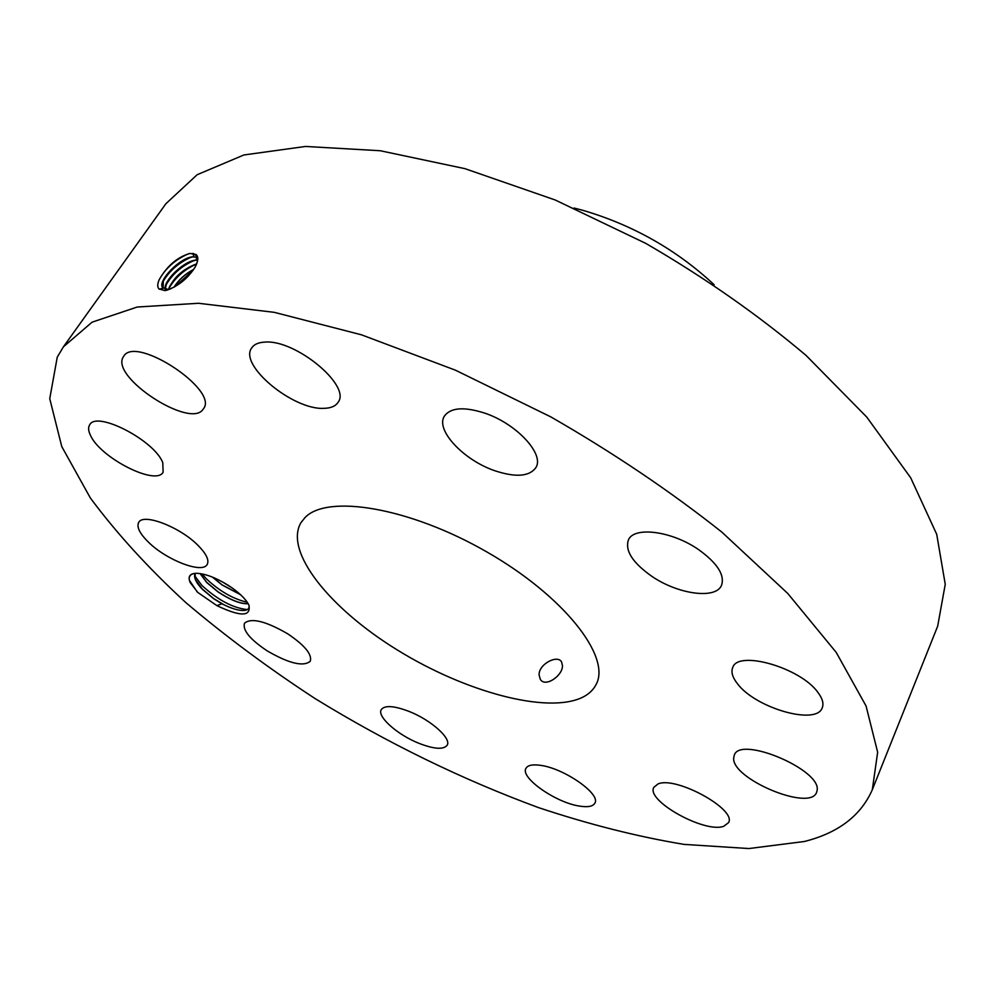 <?xml version="1.0" encoding="UTF-8"?>
<svg xmlns="http://www.w3.org/2000/svg" width="995" height="995" viewBox="0 0 995 995"><rect width="100%" height="100%" fill="white"/><g stroke="black" fill="none" stroke-linecap="round" stroke-linejoin="round"><path stroke-width="1.49" d="M57.25 357.168L49.75 398.696L61.765 446.581L90.358 497.973C116.465 533.158 148.243 567.983 185.692 602.472C225.579 636.29 268.762 668.354 315.253 698.677C387.316 742.979 461.692 779.272 538.357 807.554C588.704 824.333 637.235 836.621 683.963 844.382L748.887 848.548L804.457 841.484C838.325 832.902 860.936 815.639 872.316 789.707L877.652 752.245L866.085 706.052L836.21 652.397L787.741 593.443L721.86 532.114C670.12 491.107 613.082 452.688 550.757 416.855L455.474 370.202L361.471 334.817L274.309 312.343L198.527 303.276L137.235 307.02L92.087 322.169L63.406 346.832L57.25 357.168M197.781 592.435L216.885 605.619C240.715 616.962 251.362 616.726 248.825 604.898C245.516 598.629 238.613 592.087 228.129 585.234C215.393 577.436 204.684 573.443 195.99 573.294C191.077 573.53 188.801 575.458 189.187 579.09L190.045 582.373L197.781 592.435M698.378 549.464C671.712 530.957 633.952 526.193 628.43 539.912C624.835 550.645 632.633 562.772 651.812 576.304C677.931 594.301 715.753 599.624 721.524 585.346C724.982 574.986 717.271 563.021 698.378 549.464M582.249 697.458C588.741 694.299 593.381 689.933 596.179 684.361C611.253 656.762 564.028 596.08 486.841 551.939C409.853 507.525 327.131 493.856 304.905 517.686L300.925 522.711C283.873 551.815 330.228 608.89 397.714 650.22C465.026 691.799 546.939 714.236 582.249 697.458M494.54 470.635C515.597 477.637 529.377 476.63 535.882 467.6C544.725 454.267 516.592 423.708 484.814 413.149C464.056 406.52 450.586 407.527 444.367 416.171C435.25 429.989 463.496 460.038 494.54 470.635M323.96 408.336C330.85 408.199 335.551 406.196 338.051 402.328C351.67 385.836 295.105 338.947 264.508 342.131C258.327 342.479 254.073 344.394 251.747 347.864C238.365 364.991 293.202 410.288 323.96 408.336M203.266 409.044L203.453 408.783C219.261 390.189 135.519 334.78 123.678 356.31L123.318 356.882C109.848 377.005 191.003 429.666 203.266 409.044M162.782 462.725C154.735 440.611 96.689 410.475 89.724 424.753C88.057 427.29 88.281 430.773 90.396 435.201C100.047 457.725 156.016 486.244 163.118 472.19L162.782 462.725M197.881 545.26C179.908 526.952 143.243 512.898 138.728 522.363C136.39 526.902 139.661 533.531 148.553 542.263C166.725 560.272 202.458 573.978 207.159 564.501C209.41 560.197 206.326 553.78 197.881 545.26M287.754 633.84C265.715 621.091 251.287 617.547 244.484 623.218C242.444 630.158 250.006 639.375 267.157 650.854C288.973 663.503 303.338 666.973 310.253 661.277C312.33 654.548 304.831 645.394 287.754 633.84M409.306 711.512C394.107 705.716 384.767 705.069 381.272 709.597C376.744 716.425 397.316 734.708 418.721 743.228C434.031 749.185 443.509 749.844 447.165 745.218C451.668 738.588 431.071 720.069 409.306 711.512M540.509 765.342C532.549 764.21 527.686 765.217 525.945 768.364C519.937 777.58 555.807 802.691 579.488 806.087C587.896 807.442 593.032 806.447 594.873 803.127C601.042 794.085 564.103 768.264 540.509 765.342M657.956 783.985L653.827 787.356C645.68 800.602 704.559 833.424 723.688 826.323L728.551 822.641C736.972 809.358 675.53 775.727 657.956 783.985M733.713 757.78C730.964 778.687 810.316 812.007 816.621 792.269L817.082 790.54C822.057 770.006 739.932 735.268 734.285 755.217L733.713 757.78M737.593 683.888C755.541 708.054 816.435 725.728 822.243 707.806C823.922 703.602 822.479 698.478 817.915 692.408C800.477 667.62 737.917 649.797 732.73 667.508C730.865 672.011 732.482 677.471 737.593 683.888M872.316 789.707L937.663 626.228L945.25 584.301L936.705 534.278L910.674 477.762L866.782 417.104L806.062 355.414C757.979 314.818 704.535 277.468 645.743 243.365L555.21 199.995L464.963 168.665L380.277 150.743L305.54 146.452L243.887 154.971L197.147 174.722L165.904 203.714L63.406 346.832M190.567 253.451L189.697 253.538C177.346 257.145 167.185 265.827 159.237 279.607C157.359 283.873 157.26 286.958 158.914 288.873L164.685 290.59L166.725 290.254C178.491 286 187.931 278.326 195.045 267.232C198.266 261.299 198.652 257.071 196.214 254.583L190.567 253.451L196.45 255.193M194.249 573.443C190.729 574.177 189.05 576.055 189.187 579.09M216.885 605.619L221.947 603.816L224.124 604.861C232.333 608.828 238.962 610.706 243.986 610.482C247.767 610.196 249.459 608.517 249.073 605.445M562.486 665.754L561.566 661.911C557.486 654.312 538.494 664.225 539.103 675.033L540.322 679.324C545.173 687.756 562.61 675.879 562.486 665.754M195.244 266.884C197.644 262.245 198.229 258.638 197.022 256.063L192.769 253.389M197.445 257.195L193.378 256.722C180.095 257.257 157.62 280.702 162.471 287.58L168.043 289.396L171.513 288.45M158.765 280.739L159.063 280.018C165.394 268.327 175.207 259.571 188.503 253.762M221.947 603.816L213.651 598.692L202.408 589.338C195.916 582.535 193.465 577.212 195.057 573.356L195.48 579.575L202.259 589.028L213.701 598.604L224.124 604.861M169.088 289.284L170.555 288.886M197.458 257.257L192.47 256.921C179.884 260.64 170.17 268.463 163.317 280.416L163.093 288.388M714.161 284.744C676.687 249.844 632.932 225.032 582.896 210.331L574.015 208.017M248.153 603.642L247.419 603.704C239.783 603.691 229.957 599.699 217.942 591.739L206.525 582.174L200.194 573.58M248.19 603.716C240.678 604.139 230.579 600.184 217.893 591.826L206.686 582.473L200.082 573.568M162.508 282.518C168.901 271.187 178.478 262.73 191.239 257.158M197.582 260.031L196.276 260.068C184.013 260.566 162.993 281.212 165.182 289.396M197.582 260.105L195.306 260.28C182.856 263.961 173.242 271.697 166.463 283.5L165.245 289.408M240.467 594.612L222.159 584.911L212.644 577.187M240.653 594.774L222.109 584.998L212.395 577.088M165.667 285.59C171.998 274.396 181.463 266.038 194.062 260.516M196.624 263.837C182.769 269.147 173.416 277.63 168.541 289.309M196.587 263.936C184.672 268.202 175.692 275.752 169.623 286.585L168.64 289.284M168.814 288.649C174.971 277.729 184.224 269.508 196.575 263.986M193.789 269.297C185.269 273.824 178.652 279.794 173.926 287.232M193.677 269.458C185.319 273.948 178.789 279.831 174.1 287.145M175.07 286.597L193.042 270.391M189.349 580.284L197.221 591.925M194.585 575.645L202.022 585.595C218.067 600.134 233.178 608.132 247.357 609.574M202.072 573.904L206.288 578.754C219.584 591.217 233.253 599.052 247.282 602.261M221.86 581.565L232.581 588.244M168.043 289.396L165.008 290.565M162.993 288.276L159.262 289.222M193.378 256.722L193.751 253.638M196.276 260.068L196.649 256.996M169.635 289.06L166.725 290.254M162.683 281.983L163.317 280.403M165.842 285.055L166.463 283.5M169.001 288.127L169.623 286.585M189.834 581.59L190.045 582.373M246.835 609.848L243.986 610.482M194.61 576.329L195.48 579.575M248.103 603.555L247.419 603.704"/></g></svg>
